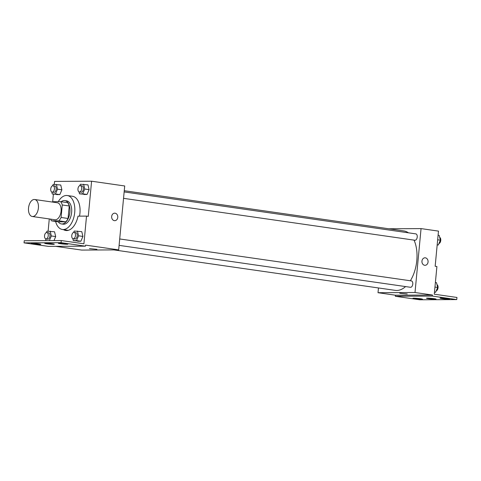 <?xml version="1.0" encoding="UTF-8"?>
<svg xmlns="http://www.w3.org/2000/svg" width="481" height="481" viewBox="0 0 481 481"><rect width="100%" height="100%" fill="white"/><g stroke="black" fill="none" stroke-linecap="round" stroke-linejoin="round"><path stroke-width="0.72" d="M38.402 207.966A8.58 4.894 98.2 0 1 32.245 216.486A8.58 4.894 98.2 0 1 28.619 207.299A8.58 4.894 98.2 0 1 34.686 199.507A8.58 4.894 98.2 0 1 38.402 207.966M34.686 199.507L57.347 202.766A8.58 4.894 98.2 0 1 61.063 211.231A8.58 4.894 98.2 0 1 54.906 219.745L32.245 216.486M68.061 218.476A11.52 6.578 98.2 0 1 65.813 221.825L58.574 221.861L51.605 220.863L58.838 220.821A11.52 6.578 98.2 0 0 61.087 217.472L68.061 218.476L69.24 205.976A11.52 6.578 98.2 0 0 67.623 202.651L60.654 201.653L53.415 201.689A11.52 6.578 98.2 0 0 53.006 202.14M51.605 220.863A11.52 6.578 98.2 0 1 50.559 219.12M61.087 217.472L62.271 204.978A11.52 6.578 98.2 0 0 60.654 201.653M65.813 221.825L58.838 220.821M69.24 205.976L62.271 204.978M58.261 221.819A11.797 6.734 -81.8 0 0 61.424 223.936A11.797 6.734 -81.8 0 0 61.995 223.972A11.797 6.734 -81.8 0 0 69.829 212.722A11.797 6.734 -81.8 0 0 64.779 200.583A11.797 6.734 -81.8 0 0 61.153 201.719M64.779 200.583L66.522 200.836A11.797 6.734 98.2 0 1 71.627 212.47A11.797 6.734 98.2 0 1 63.739 224.224A11.797 6.734 98.2 0 1 63.167 224.188L61.424 223.936M58.285 201.665A17.16 9.794 98.2 0 1 67.286 195.526A17.16 9.794 98.2 0 1 74.711 212.458A17.16 9.794 98.2 0 1 62.404 229.491A17.16 9.794 98.2 0 1 55.586 221.434M67.286 195.526L72.517 196.278A17.16 9.794 98.2 0 1 79.942 213.209A17.16 9.794 98.2 0 1 79.515 216.143M68.41 230.303A17.16 9.794 98.2 0 1 67.629 230.243L62.404 229.491M65.236 229.9A17.671 10.089 -81.8 0 0 66.697 230.561M55.688 246.338L81.674 250.078L118.675 249.88L85.552 245.112L85.45 246.176L61.045 242.665L61.249 240.536L83.91 243.795L86.526 216.107L88.27 216.354L91.594 181.211L54.593 181.409L54.311 184.403M53.391 194.156L52.639 202.086M79.028 191.877L79.497 193.849L87.061 194.456L89.117 189.652L87.969 184.872L80.405 184.259L79.816 185.642M51.798 192.021L52.267 193.993L59.83 194.601L61.887 189.803L60.738 185.017L53.175 184.409L52.585 185.786M114.37 220.653A3.752 3.072 -90.3 0 1 111.652 216.709A3.752 3.072 -90.3 0 1 114.7 213.167A3.752 3.072 -90.3 0 1 117.791 216.907A3.752 3.072 -90.3 0 1 114.743 220.677A3.752 3.072 -90.3 0 1 114.37 220.653M118.675 249.88L124.711 185.973L91.594 181.211M89.466 248.617L96.94 249.326M61.249 240.536L24.248 240.734L24.05 242.869L48.455 246.38L85.45 246.176M49.278 218.939L48.124 231.181M114.737 220.677A3.752 3.072 89.7 0 0 117.791 216.907A3.752 3.072 89.7 0 0 114.7 213.167M86.526 216.107L78.018 216.149A17.671 10.089 98.2 0 1 65.813 230.501A17.671 10.089 98.2 0 1 63.498 229.647M61.045 242.665L24.05 242.869M60.311 243.711A4.828 0.337 -174.6 0 0 65.278 244.204A4.828 0.337 -174.6 0 0 67.893 244.15A4.828 0.337 -174.6 0 0 63.119 243.362A4.828 0.337 -174.6 0 0 58.285 243.242A4.828 0.337 -174.6 0 0 60.311 243.711M33.183 243.861A4.828 0.337 -174.6 0 0 38.149 244.348A4.828 0.337 -174.6 0 0 40.759 244.3A4.828 0.337 -174.6 0 0 35.985 243.506A4.828 0.337 -174.6 0 0 31.151 243.392A4.828 0.337 -174.6 0 0 33.183 243.861M46.747 243.783A4.828 0.337 -174.6 0 0 51.714 244.276A4.828 0.337 -174.6 0 0 54.323 244.222A4.828 0.337 -174.6 0 0 49.555 243.434A4.828 0.337 -174.6 0 0 44.715 243.314A4.828 0.337 -174.6 0 0 46.747 243.783M49.351 240.602L51.341 235.955L55.7 236.586L53.986 240.578L55.7 236.586L54.545 231.8L46.988 231.187L46.392 232.57M72.835 238.654L73.31 240.626L80.874 241.24L82.924 236.436L81.776 231.65L74.218 231.042L73.623 232.425M414.027 240.121A30.026 17.136 98.2 0 1 416.799 260.564A30.026 17.136 98.2 0 1 410.341 280.766M405.567 286.58A30.026 17.136 98.2 0 1 395.262 290.374L113.901 249.904M124.266 190.723L403.812 230.934A30.026 17.136 98.2 0 1 408.399 232.81M123.545 198.334L414.917 240.247A3.217 1.834 -81.8 0 0 417.225 237.055A3.217 1.834 -81.8 0 0 415.831 233.88L124.152 191.925M119.703 238.955L411.387 280.91A3.217 1.834 98.2 0 1 412.776 284.085A3.217 1.834 98.2 0 1 410.467 287.283L119.102 245.37M378.463 287.963L378.018 292.707L415.013 292.508L421.055 228.601L388.828 228.782M399.753 293.254L407.227 293.963M421.055 228.601L438.486 231.114L435.161 266.258L436.904 266.51L434.289 294.198L456.95 297.456L456.752 299.591L419.751 299.789L395.346 296.278L395.448 295.214L432.443 295.015L415.013 292.508M395.448 295.214L378.018 292.707M424.651 265.284A3.752 3.072 -90.3 0 1 421.939 261.345A3.752 3.072 -90.3 0 1 424.988 257.804A3.752 3.072 -90.3 0 1 428.078 261.544A3.752 3.072 -90.3 0 1 425.024 265.314A3.752 3.072 -90.3 0 1 424.651 265.284M456.752 299.591L432.347 296.08L432.443 295.015M425.024 265.314A3.752 3.072 89.7 0 0 428.078 261.544A3.752 3.072 89.7 0 0 424.988 257.804M428.505 298.701A4.828 0.337 -174.6 0 0 433.471 299.194A4.828 0.337 -174.6 0 0 436.081 299.14A4.828 0.337 -174.6 0 0 431.307 298.352A4.828 0.337 -174.6 0 0 426.473 298.232A4.828 0.337 -174.6 0 0 428.505 298.701M420.484 298.743A4.828 0.337 -174.6 0 0 415.518 298.25A4.828 0.337 -174.6 0 0 412.908 298.304A4.828 0.337 -174.6 0 0 417.682 299.098A4.828 0.337 -174.6 0 0 422.516 299.212A4.828 0.337 -174.6 0 0 420.484 298.743M447.619 298.599A4.828 0.337 -174.6 0 0 442.646 298.106A4.828 0.337 -174.6 0 0 440.037 298.16A4.828 0.337 -174.6 0 0 444.811 298.948A4.828 0.337 -174.6 0 0 449.645 299.068A4.828 0.337 -174.6 0 0 447.619 298.599M395.346 296.278L432.347 296.08M437.175 244.991L438.311 244.985L440.368 240.181L439.219 235.401L438.095 235.239M438.311 244.985L437.187 244.823M440.368 240.181L437.662 239.797M439.688 237.367A3.217 1.834 98.2 0 1 440.758 240.44A3.217 1.834 98.2 0 1 438.9 243.602M434.469 292.274L435.612 292.268L437.662 287.464L436.514 282.684L435.395 282.521M435.612 292.268L434.487 292.105M437.662 287.464L434.962 287.079M436.988 284.65A3.217 1.834 98.2 0 1 438.053 287.722A3.217 1.834 98.2 0 1 436.201 290.885M79.497 193.849L82.702 193.831L84.758 189.027L83.61 184.241M80.267 185.612L82.01 185.858A3.217 1.834 98.2 0 1 83.405 189.033A3.217 1.834 98.2 0 1 81.097 192.232L79.353 191.979A3.217 1.834 98.2 0 1 77.994 188.534A3.217 1.834 98.2 0 1 80.267 185.612A3.217 1.834 98.2 0 1 81.662 188.786A3.217 1.834 98.2 0 1 79.353 191.979M83.856 194.474L87.061 194.456L82.702 193.831M87.061 194.456L89.117 189.652L84.758 189.027M89.117 189.652L87.969 184.872M52.267 193.993L55.471 193.975L57.528 189.177L56.379 184.391M53.036 185.756L54.78 186.009A3.217 1.834 98.2 0 1 56.175 189.183A3.217 1.834 98.2 0 1 53.866 192.376L52.122 192.123A3.217 1.834 98.2 0 1 50.764 188.678A3.217 1.834 98.2 0 1 53.036 185.756A3.217 1.834 98.2 0 1 54.431 188.931A3.217 1.834 98.2 0 1 52.122 192.123M56.626 194.619L59.83 194.601L55.471 193.975M59.83 194.601L61.887 189.803L57.528 189.177M61.887 189.803L60.738 185.017M73.31 240.626L76.515 240.608L78.571 235.81L77.417 231.024M74.08 232.389L75.824 232.642A3.217 1.834 98.2 0 1 77.213 235.816A3.217 1.834 98.2 0 1 74.904 239.009L73.166 238.762A3.217 1.834 98.2 0 1 71.801 235.311A3.217 1.834 98.2 0 1 74.08 232.389A3.217 1.834 98.2 0 1 75.469 235.564A3.217 1.834 98.2 0 1 73.166 238.762M77.669 241.252L80.874 241.24L76.515 240.608M80.874 241.24L82.924 236.436L78.571 235.81M82.924 236.436L81.776 231.65M45.605 238.804L46.044 240.62M51.341 235.955L50.192 231.175M46.849 232.539L48.593 232.792A3.217 1.834 98.2 0 1 49.982 235.961A3.217 1.834 98.2 0 1 47.679 239.159L45.935 238.907A3.217 1.834 98.2 0 1 44.577 235.462A3.217 1.834 98.2 0 1 46.849 232.539A3.217 1.834 98.2 0 1 48.244 235.714A3.217 1.834 98.2 0 1 45.935 238.907M55.7 236.586L54.545 231.8"/></g></svg>
